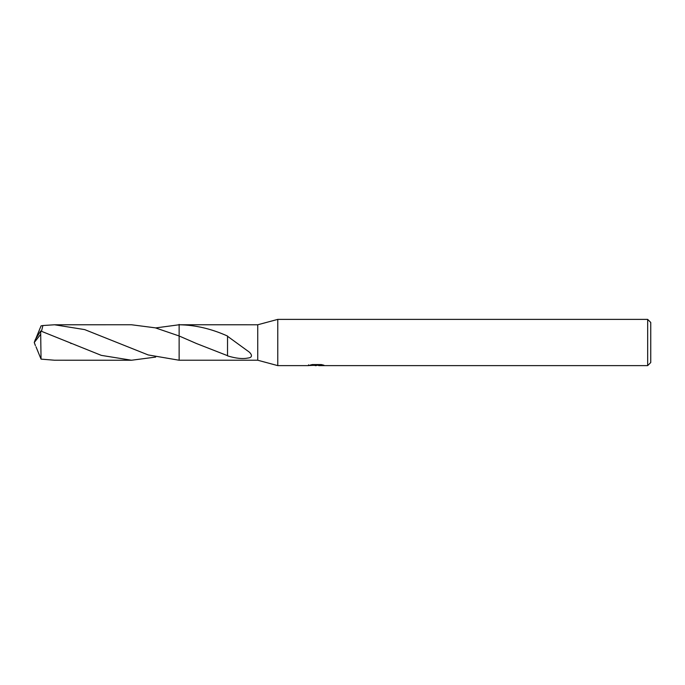 <?xml version="1.0" encoding="UTF-8"?>
<svg xmlns="http://www.w3.org/2000/svg" width="685" height="685" viewBox="0 0 685 685"><rect width="100%" height="100%" fill="white"/><g stroke="black" fill="none" stroke-linecap="round" stroke-linejoin="round"><path stroke-width="1.03" d="M308.592 364.797L308.43 365.619L277.767 365.619L257.731 360.224L257.731 324.776L277.767 319.381L647.667 319.381L650.75 322.464L650.75 362.536L647.667 365.619L318.748 365.619L318.662 364.831L319.818 364.574M277.767 365.619L277.767 319.381M318.662 365.259L313.61 365.388M316.299 365.619L315.203 365.619M647.667 365.619L647.667 319.381M308.592 365.567L317.224 365.182L309.834 365.182L312.24 364.574L321.359 364.574L324.005 365.251L318.662 365.602M257.731 360.224L179.136 360.224L179.127 335.967L179.127 360.224L179.127 335.975L155.332 327.841L131.537 324.767L54.535 324.776L84.7 329.605L148.165 354.933L179.127 360.233M155.666 327.918L179.127 324.767L257.731 324.776M179.136 324.776C195.225 325.007 211.357 328.766 227.54 336.052L227.523 355.669L196.492 343.536L179.136 335.975M227.523 336.267L247.585 350.866C251.275 353.126 253.955 357.553 247.79 358.058C242.507 359.128 235.751 358.392 227.523 355.858L227.523 355.669M317.224 364.574L317.224 365.182M179.127 335.042L179.127 324.39M227.54 336.275L227.54 343.057M155.666 357.082L131.537 360.233L101.337 355.378L40.698 330.992L35.397 339.383L34.25 342.5L40.698 334.297L40.698 330.992M40.698 334.297L41.049 359.12L54.535 360.224L131.537 360.233M41.494 331.257L42.907 325.529L54.535 324.776M36.005 338.219L41.049 325.88L42.907 325.529M36.005 346.781L41.049 359.12M35.397 345.617L34.25 342.5L35.346 345.377M35.278 345.18L34.25 342.5M317.224 364.848L318.662 364.848M70.538 343.236L71.257 343.545"/></g></svg>
